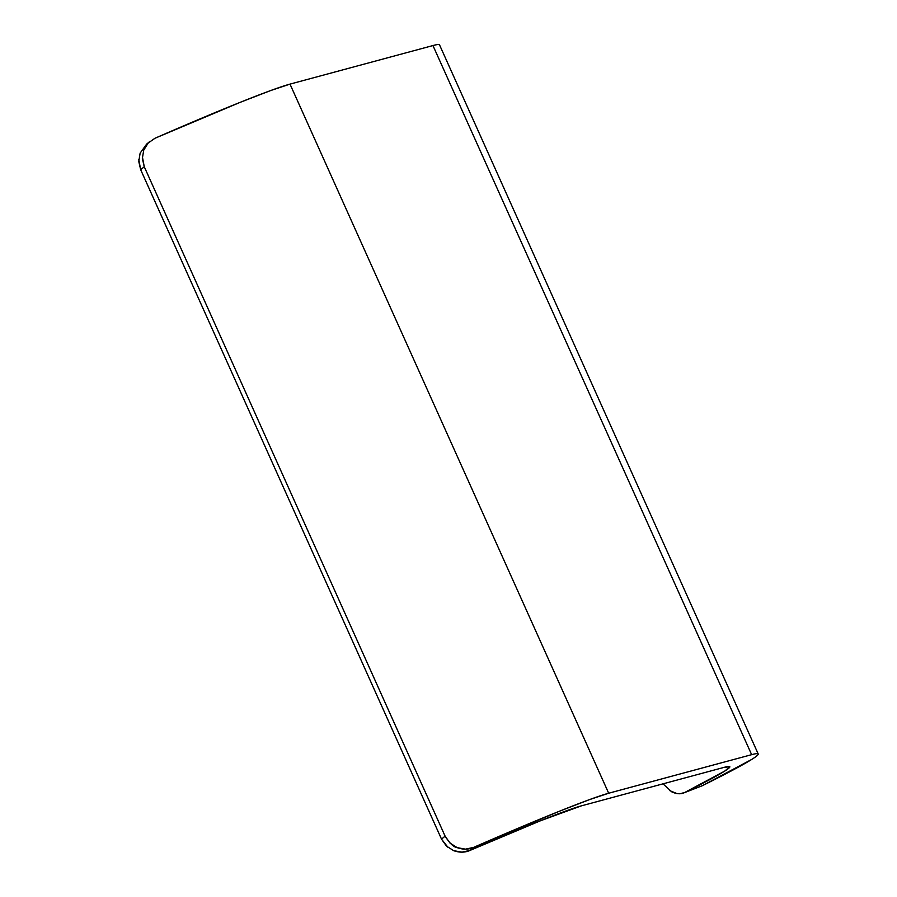 <?xml version="1.0" encoding="UTF-8"?>
<svg xmlns="http://www.w3.org/2000/svg" width="897" height="897" viewBox="0 0 897 897"><rect width="100%" height="100%" fill="white"/><g stroke="black" fill="none" stroke-linecap="round" stroke-linejoin="round"><path stroke-width="1.35" d="M146.626 144.125L140.134 153.129L138.766 161.46L140.683 169.735L441.526 839.144L446.459 846.095L453.624 850.648L461.91 852.15L470.006 850.412A171.181 6.997 -24.2 0 1 581.312 805.876L724.26 767.327A171.181 6.997 -24.2 0 1 729.822 766.722A171.181 6.997 -24.2 0 1 684.68 792.511L680.038 793.722M676.932 793.565L669.588 790.56M758.2 753.962L439.519 44.85A202.307 8.275 155.8 0 0 432.948 45.556L751.641 754.669A202.307 8.275 -24.2 0 1 758.2 753.962A202.307 8.275 -24.2 0 1 702.273 785.727L701.084 786.232M439.552 44.996C439.53 44.188 437.332 44.379 432.948 45.556L751.641 754.669L608.682 793.228L290 84.116L432.948 45.556L290 84.116A202.307 8.275 155.8 0 0 154.923 138.284L148.151 143.049L143.733 150.135L142.354 158.455L144.26 166.741L445.103 836.15L450.025 843.09L457.19 847.643L465.476 849.156L473.616 847.396A202.307 8.275 -24.2 0 1 608.682 793.228L290 84.116L270.782 90.507L240.318 102.28L154.755 138.351M138.788 159.588L140.683 169.735L144.26 166.741L445.103 836.15L441.526 839.144L140.683 169.735L144.26 166.741L142.365 156.717M724.26 767.327L729.844 766.812L724.754 771.072L684.68 792.511L702.273 785.727L751.753 759.411C756.093 756.676 758.257 754.915 758.234 754.108C758.212 753.301 756.014 753.491 751.641 754.669L608.682 793.228L589.475 799.619L559.01 811.393L473.616 847.396L470.006 850.412L540.375 820.811L581.312 805.876L724.26 767.327M702.273 785.727L683.693 792.937L702.273 785.727M684.68 792.511C681.002 794.372 676.674 794.148 671.718 791.816L663.006 783.843M453.501 850.603L453.624 850.648C459.511 852.722 464.96 852.643 470.006 850.412L473.616 847.396C468.548 849.638 463.076 849.728 457.19 847.643C453.669 847.16 449.644 843.326 445.103 836.15L441.526 839.144L448.119 847.519M146.346 144.361L149.945 141.356"/></g></svg>
